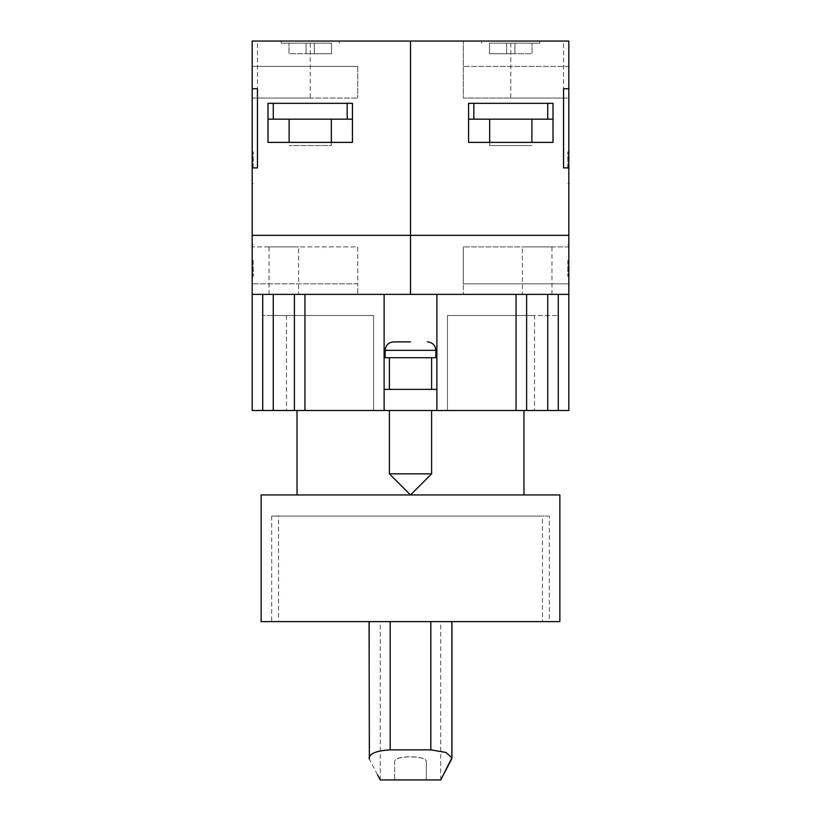 <?xml version="1.0" encoding="UTF-8"?>
<svg xmlns="http://www.w3.org/2000/svg" width="821" height="821" viewBox="0 0 821 821"><rect width="100%" height="100%" fill="white"/><g stroke="black" fill="none" stroke-linecap="round" stroke-linejoin="round"><path stroke-width="0.62" stroke-dasharray="4.11 3.08" d="M489.675 142.382L489.675 145.553L531.895 145.553L489.675 145.553L531.895 145.553L489.675 145.553L489.675 119.158L531.895 119.158L489.675 119.158M531.895 142.382L531.895 119.158M547.73 119.158L468.565 119.158L547.73 119.158L468.565 119.158L468.565 103.323L553.015 103.323L468.565 103.323L553.015 103.323L468.565 103.323L553.015 103.323L553.015 142.382L468.565 142.382L468.565 103.323L553.015 103.323L553.015 142.382L468.565 142.382L468.565 103.323L468.565 142.382L553.015 142.382L553.015 103.323L553.015 119.158L553.015 103.323L553.015 119.158L547.73 119.158L547.73 103.323M510.785 41.05L563.565 41.05L510.785 41.05L510.785 98.048L563.565 98.048L510.785 98.048M510.785 43.164L539.818 43.164L510.785 43.164M568.83 260.39L568.83 276.225L568.83 260.39M567.793 260.39L567.793 276.225L567.793 260.39M568.83 167.72L568.83 151.885L568.83 167.72M567.793 167.72L567.793 151.885L567.793 167.72M522.402 294.38L551.958 294.38L522.402 294.38L522.402 246.885L551.958 246.885L522.402 246.885M551.958 294.38L551.958 246.885M568.83 283.83L568.83 246.885L568.83 283.83L463.29 283.83L568.83 283.83L463.29 283.83L463.29 246.885L463.29 283.83L568.83 283.83M252.191 88.76L257.455 88.76L257.455 167.925L252.191 167.925L257.455 167.925L257.455 88.76L252.191 88.76L257.455 88.76L257.455 167.925L252.191 167.925L252.191 41.05L357.73 41.05L252.191 41.05L252.191 98.048L252.191 41.05L410.51 41.05L410.51 235.34L568.83 235.34L568.83 294.38L410.51 294.38L410.51 41.05L568.83 41.05L568.83 66.388L568.83 41.05L463.29 41.05L568.83 41.05L568.83 167.925L563.565 167.925L563.565 88.76L568.83 88.76M568.83 235.34L568.83 167.925L563.565 167.925L568.83 167.925M568.83 98.048L568.83 66.388L568.83 98.048L463.29 98.048L463.29 41.05L463.29 98.048L568.83 98.048M463.29 294.38L568.83 294.38L463.29 294.38L463.29 283.83L463.29 294.38M384.115 389.38L384.115 294.38L384.115 410.5L384.115 389.38L436.885 389.38L384.115 389.38L384.115 294.38L568.83 294.38L436.885 294.38L436.885 389.38L384.115 389.38L384.115 410.5L436.885 410.5L436.885 294.38L252.191 294.38L252.191 283.83L252.191 294.38L410.5 294.38L410.51 235.34L252.191 235.34L252.191 294.38L357.73 294.38L252.191 294.38M563.565 167.925L563.565 88.76L563.565 167.925M568.83 66.388L463.29 66.388L568.83 66.388M568.83 246.885L463.29 246.885L568.83 246.885M506.649 43.164L532.07 43.164L489.511 43.164L506.649 43.164L506.649 53.714L489.511 53.714L489.511 43.164L489.511 53.714L514.921 53.714L506.649 53.714L506.649 43.164L506.649 53.714L506.649 43.164L506.649 53.714L489.511 53.714L489.511 43.164L489.511 53.714L506.649 53.714L506.649 43.164M514.921 43.164L514.921 53.714L532.07 53.714L514.921 53.714L514.921 43.164L514.921 53.714L506.649 53.714L514.921 53.714L514.921 43.164L514.921 53.714L514.921 43.164L514.921 53.714L532.07 53.714L532.07 43.164L532.07 53.714L532.07 43.164L532.07 53.714L514.921 53.714L514.921 43.164M549.311 516.06L271.689 516.06L549.311 516.06L549.311 621.62L451.868 621.62L549.311 621.62M271.689 516.06L271.689 621.62L559.86 621.62M278.555 516.06L542.445 516.06L278.555 516.06L278.555 621.62M542.445 621.62L440.744 621.62L542.445 621.62L542.445 516.06M410.5 341.885L393.608 341.885C388.477 342.388 385.665 345.2 385.162 350.331L435.838 350.331C435.335 345.2 432.513 342.388 427.392 341.885M435.838 350.331L435.838 357.72L385.162 357.72L410.5 357.72L385.162 357.72L385.162 350.331L410.5 350.331L385.162 350.331M534.533 315.5L447.445 315.5L447.445 410.5L534.533 410.5L447.445 410.5L516.06 410.5L447.445 410.5L447.445 315.5L534.533 315.5L534.533 410.5M261.14 494.95L523.972 494.95L410.5 494.95L389.39 473.83L431.61 473.83L431.61 410.5L389.39 410.5L431.61 410.5M559.86 494.95L410.5 494.95L431.61 473.83L389.39 473.83L389.39 410.5M410.5 410.5L523.972 410.5L410.5 410.5M440.744 779.95L440.744 621.62M369.07 621.62L369.07 757.875C370.035 753.298 377.065 750.63 390.18 749.86L430.82 749.86L445.977 752.447L451.93 757.875L451.622 759.097L451.622 621.62L451.622 759.097M261.14 621.62L271.689 621.62M377.496 774.737L369.378 759.097L369.378 621.62L369.378 759.097M384.115 294.38L273.28 294.38L273.28 410.5L373.555 410.5L262.72 410.5L304.94 410.5L304.94 294.38M262.72 294.38L252.17 294.38L252.17 410.5L262.72 410.5L262.72 294.38L273.28 294.38M516.06 294.38L516.06 410.5L516.06 315.5L516.06 410.5L516.06 315.5L447.445 315.5L558.28 315.5L516.06 315.5L516.06 410.5L558.28 410.5L436.885 410.5L436.885 389.38M373.555 410.5L286.467 410.5L373.555 410.5L373.555 315.5L373.555 410.5L373.555 315.5L286.467 315.5L373.555 315.5L373.555 410.5M516.06 410.5L547.72 410.5L547.72 294.38M558.28 294.38L558.28 410.5L558.28 315.5L558.28 410.5L547.72 410.5L547.72 315.5L547.72 410.5M558.28 410.5L568.83 410.5L568.83 294.38M262.72 410.5L262.72 315.5L273.28 315.5L262.72 315.5L262.72 410.5L273.28 410.5L273.28 315.5L373.555 315.5L304.94 315.5L304.94 410.5L384.115 410.5M436.885 410.5L436.885 294.38M374.427 621.62L410.5 621.62L374.427 621.62M431.61 473.83L389.39 473.83M294.39 294.38L294.39 410.5M526.61 410.5L526.61 294.38M304.94 410.5L304.94 315.5L304.94 410.5L304.94 315.5L273.28 315.5L273.28 410.5M447.445 315.5L447.445 410.5L447.445 315.5M410.5 389.38L389.39 389.38L410.5 389.38M407.411 779.95L394.665 779.632L394.665 761.631C393.68 755.187 427.32 755.187 426.335 761.631L426.335 761.724C427.32 755.279 393.68 755.279 394.665 761.724L394.665 779.745L396.133 779.95M426.335 779.632L426.335 761.631L426.335 779.632L413.589 779.95M426.335 779.745L424.868 779.95M289.125 142.382L289.125 119.158L331.345 119.158L289.125 119.158L331.345 119.158L331.345 145.553L289.125 145.553L331.345 145.553L289.125 145.553L331.345 145.553L331.345 142.382M347.18 119.158L268.005 119.158L352.455 119.158L352.455 103.323L268.005 103.323L352.455 103.323L268.005 103.323L273.29 103.323L268.005 103.323L268.005 142.382L352.455 142.382L352.455 103.323L268.005 103.323L268.005 142.382L352.455 142.382L352.455 103.323L352.455 119.158L268.005 119.158L268.005 103.323L268.005 142.382L352.455 142.382L352.455 103.323L352.455 119.158L347.18 119.158L347.18 103.323L273.29 103.323L347.18 103.323L347.18 119.158L347.18 103.323M331.345 119.158L289.125 119.158M268.005 119.158L268.005 103.323L268.005 119.158M310.235 41.05L257.455 41.05L310.235 41.05L310.235 98.048L257.455 98.048L310.235 98.048M310.235 43.164L281.203 43.164L310.235 43.164M252.191 260.39L252.191 276.225L252.191 260.39M253.237 260.39L253.237 276.225L253.237 260.39M252.191 167.72L252.191 151.885L252.191 167.72M253.237 167.72L253.237 151.885L253.237 167.72M298.618 294.38L269.062 294.38L298.618 294.38L298.618 246.885L269.062 246.885L298.618 246.885M269.062 294.38L269.062 246.885M252.191 167.925L252.191 235.34M252.191 246.885L252.191 283.83L252.191 246.885L357.73 246.885L357.73 283.83L252.191 283.83L357.73 283.83L357.73 246.885L252.191 246.885M357.73 66.388L357.73 98.048L357.73 66.388L252.191 66.388L357.73 66.388M252.191 98.048L357.73 98.048L252.191 98.048M314.371 43.164L288.951 43.164L331.51 43.164L314.371 43.164L314.371 53.714L331.51 53.714L331.51 43.164L331.51 53.714L306.1 53.714L314.371 53.714L314.371 43.164L314.371 53.714L314.371 43.164L314.371 53.714L331.51 53.714L331.51 43.164L331.51 53.714L314.371 53.714L314.371 43.164M357.73 283.83L252.191 283.83L357.73 283.83L357.73 294.38L357.73 283.83M306.1 43.164L306.1 53.714L288.951 53.714L306.1 53.714L306.1 43.164L306.1 53.714L314.371 53.714L306.1 53.714L306.1 43.164L306.1 53.714L306.1 43.164L306.1 53.714L288.951 53.714L288.951 43.164L288.951 53.714L288.951 43.164L288.951 53.714L306.1 53.714L306.1 43.164M473.84 119.158L473.84 103.323M390.18 749.86L390.18 621.62M430.82 749.86L430.82 621.62M273.29 119.158L273.29 103.323M481.763 43.164L481.763 41.05L481.763 43.164M567.793 244.566L568.83 244.566L567.793 244.566M567.793 151.885L568.83 151.885L567.793 151.885M563.565 98.048L563.565 41.05M539.818 43.164L539.818 41.05L539.818 43.164M567.793 276.225L568.83 276.225L567.793 276.225M567.793 183.555L568.83 183.555L567.793 183.555M431.61 357.72L431.61 389.38M380.256 779.95L380.256 621.62M451.93 757.875L451.93 621.62M286.467 315.5L286.467 410.5M389.39 357.72L389.39 389.38M339.258 43.164L339.258 41.05L339.258 43.164M253.237 244.566L252.191 244.566L253.237 244.566M253.237 151.885L252.191 151.885L253.237 151.885M257.455 98.048L257.455 41.05M281.203 43.164L281.203 41.05L281.203 43.164M253.237 276.225L252.191 276.225L253.237 276.225M253.237 183.555L252.191 183.555L253.237 183.555"/><path stroke-width="1.23" d="M531.895 142.382L531.895 119.158M489.675 142.382L489.675 119.158M547.73 119.158L553.015 119.158L553.015 103.323L553.015 142.382L468.565 142.382L468.565 103.323L553.015 103.323L468.565 103.323L468.565 119.158L547.73 119.158L547.73 103.323M568.83 235.34L410.51 235.34L410.51 294.38L410.51 235.34L252.191 235.34L252.191 167.925L257.455 167.925L257.455 88.76L252.191 88.76L252.191 41.05L410.51 41.05L410.51 235.34L410.51 41.05L568.83 41.05L568.83 88.76L563.565 88.76L563.565 167.925L568.83 167.925L568.83 410.5L516.06 410.5L516.06 294.38L568.83 294.38M568.83 167.925L568.83 88.76M304.94 294.38L304.94 410.5L273.28 410.5L273.28 294.38L516.06 294.38M410.5 341.885L393.608 341.885C388.477 342.388 385.665 345.2 385.162 350.331L385.162 357.72L435.838 357.72L435.838 350.331L385.162 350.331M451.622 759.097L440.744 779.95L451.93 757.875L445.977 752.447L430.82 749.86L430.82 621.62L559.86 621.62L559.86 494.95L410.5 494.95L389.39 473.83L431.61 473.83L431.61 410.5M430.82 621.62L261.14 621.62L261.14 494.95L410.5 494.95L431.61 473.83M389.39 473.83L389.39 410.5M430.82 749.86L390.18 749.86C377.065 750.64 370.035 753.309 369.07 757.875L369.378 759.097C383.818 786.846 383.818 786.846 369.378 759.097L369.07 621.62M413.589 779.95L380.256 779.95L377.496 774.737M262.72 410.5L252.17 410.5L252.17 294.38L262.72 294.38L262.72 410.5L273.28 410.5M273.28 294.38L262.72 294.38M436.885 389.38L384.115 389.38M304.94 410.5L516.06 410.5M436.885 410.5L436.885 294.38M384.115 294.38L384.115 410.5M294.39 410.5L294.39 294.38M526.61 294.38L526.61 410.5M440.744 779.95L407.411 779.95M424.868 779.95L396.133 779.95M289.125 142.382L289.125 119.158M331.345 142.382L331.345 119.158M273.29 119.158L268.005 119.158L268.005 103.323L268.005 142.382L352.455 142.382L352.455 103.323L268.005 103.323L352.455 103.323L352.455 119.158L273.29 119.158L273.29 103.323M252.191 235.34L252.191 294.38M252.191 88.76L252.191 167.925M473.84 119.158L473.84 103.323M390.18 749.86L390.18 621.62M558.28 410.5L558.28 294.38M547.72 294.38L547.72 410.5M347.18 119.158L347.18 103.323M435.838 350.331C435.335 345.2 432.523 342.388 427.392 341.885M431.61 357.72L431.61 389.38M523.972 410.5L523.972 494.95M451.93 757.875L451.93 621.62M297.028 410.5L297.028 494.95M389.39 357.72L389.39 389.38"/></g></svg>
